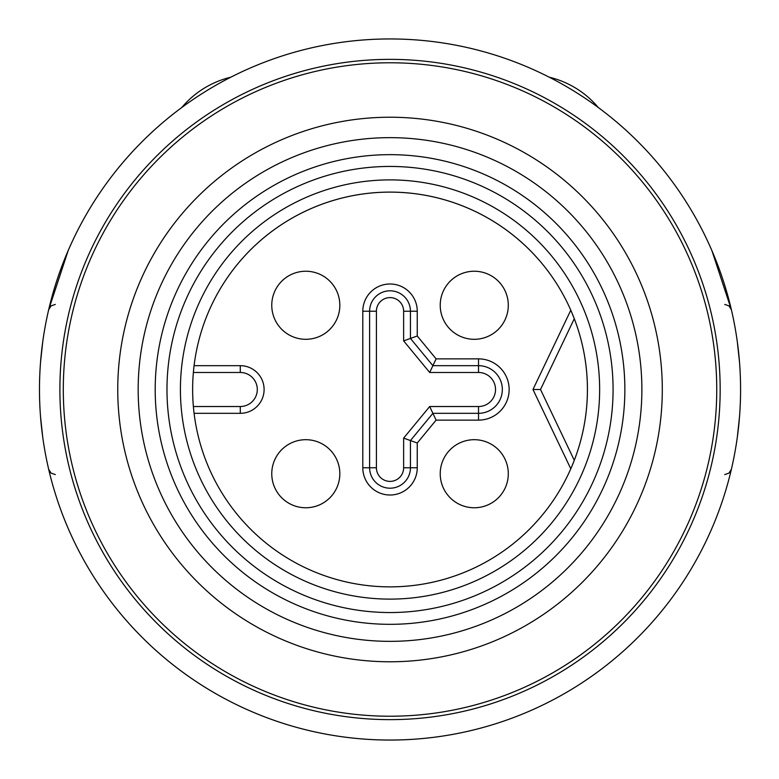 <?xml version="1.0" encoding="UTF-8"?>
<svg xmlns="http://www.w3.org/2000/svg" width="779" height="779" viewBox="0 0 779 779"><rect width="100%" height="100%" fill="white"/><g stroke="black" fill="none" stroke-linecap="round" stroke-linejoin="round"><path stroke-width="1.17" d="M549.292 77.218A91.893 91.893 0 0 1 598.233 107.473M181.828 107.473A91.893 91.893 0 0 1 230.759 77.218M42.154 432.734A350.55 350.55 0 0 1 40.537 416.726L42.728 437.146L40.537 416.726A350.55 350.55 0 0 1 40.537 362.274L42.621 342.663M42.426 344.133L42.017 347.376M41.686 350.229L41.365 353.199M41.034 356.509L40.566 361.884M41.034 422.491L41.365 425.801M41.686 428.771L42.017 431.624M42.426 434.867L42.621 436.337M738.375 428.771L738.034 431.624M737.635 434.867L737.44 436.337M728.083 296.721L731.364 309.662L711.918 250.672A350.55 350.55 0 0 1 737.324 341.854L739.524 362.274L737.44 342.663M737.635 344.133L738.034 347.376M738.375 350.229L738.696 353.199M739.028 356.509L739.495 361.884M51.979 296.721L48.688 309.662L68.143 250.672A350.55 350.55 0 0 0 42.728 341.854L40.537 362.274A350.55 350.55 0 0 1 42.329 344.912M728.083 482.279L728.112 482.162A350.55 350.55 0 0 1 68.143 528.328A350.55 350.55 0 0 0 711.918 528.328A350.55 350.55 0 0 1 68.143 528.328A350.55 350.55 0 0 0 711.918 528.328M731.364 309.662L711.918 250.672A350.55 350.55 0 0 0 68.143 250.672A350.55 350.55 0 0 1 711.918 250.672A350.55 350.55 0 0 0 68.143 250.672A350.55 350.55 0 0 1 711.918 250.672L731.364 309.662L728.969 305.884L724.743 304.414L728.969 305.884L731.374 309.672L728.969 305.884L724.743 304.414L728.969 305.884L731.374 309.672L728.969 305.884L724.743 304.414L728.969 305.884L731.374 309.672M48.688 309.662L68.143 250.672L48.688 309.662L51.093 305.884L55.319 304.414L51.093 305.884L48.688 309.672L51.093 305.884L55.319 304.414L51.093 305.884L48.688 309.672L51.093 305.884L55.319 304.414L51.093 305.884L48.688 309.672M737.908 432.734A350.55 350.55 0 0 0 739.524 416.726L737.324 437.146L739.524 416.726A350.55 350.55 0 0 0 737.732 344.912M39.476 389.5A350.55 350.55 0 0 0 565.301 693.086A350.55 350.55 0 0 0 565.301 85.914A350.55 350.55 0 0 0 39.476 389.5A350.55 350.55 0 0 0 565.301 693.086A350.55 350.55 0 0 0 565.301 85.914A350.55 350.55 0 0 0 39.476 389.5M42.728 437.146A350.55 350.55 0 0 0 68.143 528.328M728.969 473.116L724.743 474.586L728.969 473.116L731.374 469.328A350.55 350.55 0 0 0 737.324 437.146M417.252 442.998L417.252 467.78A27.226 27.226 0 0 1 390.026 495.006A27.226 27.226 0 0 1 362.8 467.78L362.8 311.22A27.226 27.226 0 0 1 390.026 283.994A27.226 27.226 0 0 1 417.252 311.22L417.252 336.002L436.104 358.866L432.89 365.672L478.52 365.672A23.828 23.828 0 0 1 502.338 389.5A23.828 23.828 0 0 1 478.52 413.328L432.89 413.328L436.104 420.134L417.252 442.998L403.639 438.11L429.687 406.521L478.52 406.521A17.021 17.021 0 0 0 495.532 389.5A17.021 17.021 0 0 0 478.52 372.479L429.687 372.479L432.89 365.672L410.445 338.446L410.445 311.22A20.42 20.42 0 0 0 390.026 290.801A20.42 20.42 0 0 0 369.606 311.22L369.606 467.78A20.42 20.42 0 0 0 390.026 488.199A20.42 20.42 0 0 0 410.445 467.78L410.445 440.554L432.89 413.328L429.687 406.521M429.687 372.479L403.639 340.89L417.252 336.002M271.764 305.271A34.033 34.033 0 0 1 305.796 271.238A34.033 34.033 0 0 1 339.829 305.271A34.033 34.033 0 0 1 305.796 339.303A34.033 34.033 0 0 1 271.764 305.271A34.033 34.033 0 0 0 305.796 339.303A34.033 34.033 0 0 0 339.829 305.271A34.033 34.033 0 0 0 305.796 271.238A34.033 34.033 0 0 0 271.764 305.271M305.796 507.762A34.033 34.033 0 0 1 271.764 473.729A34.033 34.033 0 0 1 305.796 439.697A34.033 34.033 0 0 1 339.829 473.729A34.033 34.033 0 0 1 305.796 507.762A34.033 34.033 0 0 0 339.829 473.729A34.033 34.033 0 0 0 305.796 439.697A34.033 34.033 0 0 0 271.764 473.729A34.033 34.033 0 0 0 305.796 507.762M508.298 473.729A34.033 34.033 0 0 1 474.255 507.762A34.033 34.033 0 0 1 440.223 473.729A34.033 34.033 0 0 1 474.255 439.697A34.033 34.033 0 0 1 508.298 473.729A34.033 34.033 0 0 0 474.255 439.697A34.033 34.033 0 0 0 440.223 473.729A34.033 34.033 0 0 0 474.255 507.762A34.033 34.033 0 0 0 508.298 473.729M474.255 271.238A34.033 34.033 0 0 1 508.298 305.271A34.033 34.033 0 0 1 474.255 339.303A34.033 34.033 0 0 1 440.223 305.271A34.033 34.033 0 0 1 474.255 271.238A34.033 34.033 0 0 0 440.223 305.271A34.033 34.033 0 0 0 474.255 339.303A34.033 34.033 0 0 0 508.298 305.271A34.033 34.033 0 0 0 474.255 271.238M571.299 311.357L574.289 318.689L540.509 389.5L532.972 389.5L570.793 310.198A197.399 197.399 0 0 0 194.078 365.672L240.283 365.672A23.828 23.828 0 0 1 264.1 389.5A23.828 23.828 0 0 1 240.283 413.328L194.078 413.328M436.104 358.866L478.52 358.866A30.634 30.634 0 0 1 509.145 389.5A30.634 30.634 0 0 1 478.52 420.134L436.104 420.134M574.289 318.689A197.399 197.399 0 0 1 574.289 460.311L571.358 467.517M570.793 468.802A197.399 197.399 0 0 1 194.507 362.381A197.399 197.399 0 0 1 390.026 192.101A197.399 197.399 0 0 1 570.793 468.802L532.972 389.5M193.864 411.555L193.367 406.521A197.399 197.399 0 0 1 193.367 372.479L193.952 366.695M390.026 154.661A234.839 234.839 0 0 1 593.403 506.915A234.839 234.839 0 0 1 186.658 506.915A234.839 234.839 0 0 1 390.026 154.661M390.026 137.649A251.851 251.851 0 0 1 608.136 515.425A251.851 251.851 0 0 1 171.916 515.425A251.851 251.851 0 0 1 390.026 137.649M390.026 117.23A272.27 272.27 0 0 1 625.819 525.64A272.27 272.27 0 0 1 154.232 525.64A272.27 272.27 0 0 1 390.026 117.23M390.026 62.778A326.722 326.722 0 0 1 711.607 447.253A326.722 326.722 0 0 1 276.331 695.803A326.722 326.722 0 0 1 390.026 62.778M59.895 389.5A330.13 330.13 0 0 0 555.096 675.403A330.13 330.13 0 0 0 555.096 103.597A330.13 330.13 0 0 0 59.895 389.5M403.639 340.89L403.639 311.22A13.613 13.613 0 0 0 390.026 297.607A13.613 13.613 0 0 0 376.413 311.22L376.413 467.78A13.613 13.613 0 0 0 390.026 481.393A13.613 13.613 0 0 0 403.639 467.78L403.639 438.11M376.413 311.22L362.8 311.22M403.639 311.22L417.252 311.22M376.413 467.78L362.8 467.78M417.252 467.78L403.639 467.78M478.52 420.134L478.52 406.521M478.52 358.866L478.52 372.479M240.283 365.672L240.283 372.479L193.367 372.479M240.283 413.328L240.283 406.521A17.021 17.021 0 0 0 257.294 389.5A17.021 17.021 0 0 0 240.283 372.479M540.509 389.5L574.289 460.311M193.367 406.521L240.283 406.521M390.026 179.891A209.609 209.609 0 0 1 571.562 494.305A209.609 209.609 0 0 1 208.499 494.305A209.609 209.609 0 0 1 390.026 179.891M390.026 166.443A223.057 223.057 0 0 1 583.198 501.024A223.057 223.057 0 0 1 196.863 501.024A223.057 223.057 0 0 1 390.026 166.443M724.743 474.586L728.969 473.116L731.374 469.328L728.969 473.116L724.743 474.586L728.969 473.116L731.374 469.328L728.969 473.116L724.743 474.586M55.319 474.586L51.093 473.116L48.688 469.328L51.093 473.116L55.319 474.586L51.093 473.116L48.688 469.328"/></g></svg>
